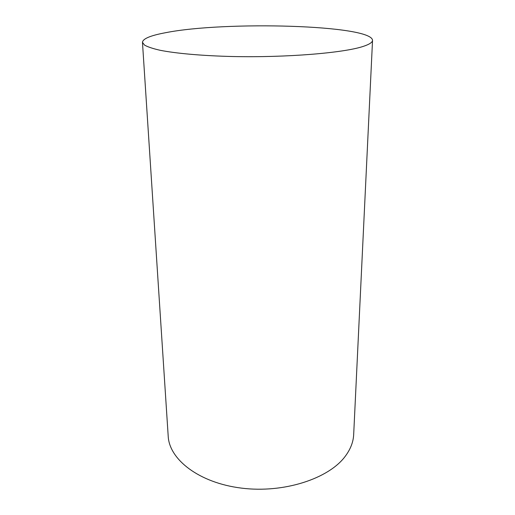<?xml version="1.0" encoding="UTF-8"?>
<svg xmlns="http://www.w3.org/2000/svg" width="515" height="515" viewBox="0 0 515 515"><rect width="100%" height="100%" fill="white"/><g stroke="black" fill="none" stroke-linecap="round" stroke-linejoin="round"><path stroke-width="0.77" d="M142.462 42.333L168.199 436.186C169.242 459.464 199.015 482.877 241.438 488.117C283.797 493.486 328.853 478.647 345.288 456.232C350.541 449.183 353.335 441.96 353.676 434.57L372.538 40.331C371.63 24.855 224.817 20.915 165.598 32.703C150.547 35.496 142.835 38.709 142.462 42.333L144.503 45.082C147.696 46.904 152.904 48.642 160.139 50.283C176.22 53.457 202.08 55.775 232.239 56.515C286.179 57.732 343.524 52.955 363.03 46.466C369.3 44.425 372.474 42.378 372.538 40.331"/></g></svg>
